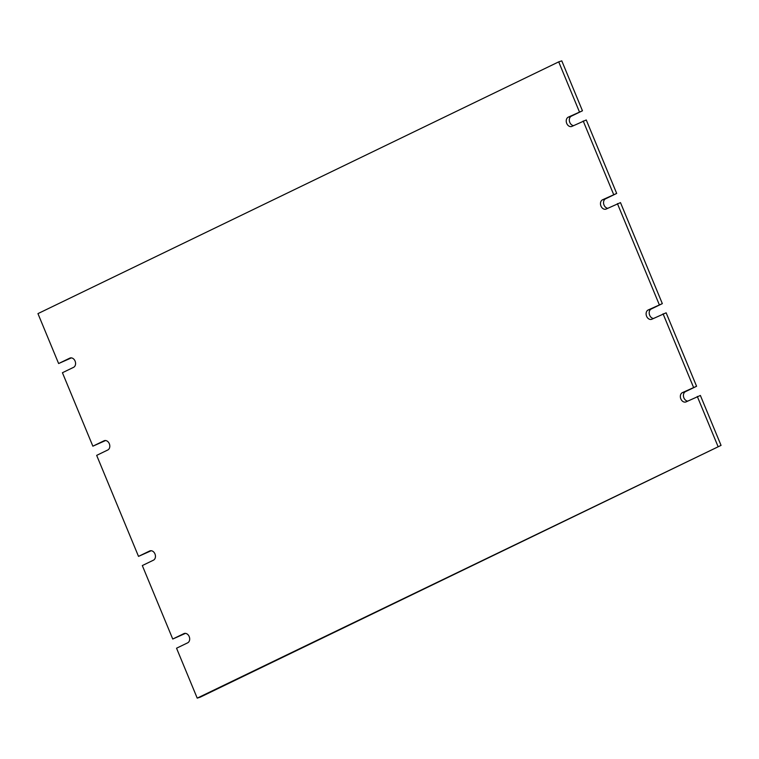 <?xml version="1.0" encoding="UTF-8"?>
<svg xmlns="http://www.w3.org/2000/svg" width="759" height="759" viewBox="0 0 759 759"><rect width="100%" height="100%" fill="white"/><g stroke="black" fill="none" stroke-linecap="round" stroke-linejoin="round"><path stroke-width="1.14" d="M71.346 357.887L58.623 363.542L37.95 313.619L558.709 61.868L561.783 60.872L582.457 110.786L568.244 117.171A4.981 3.795 72.1 0 0 566.631 123.167A4.981 3.795 72.1 0 0 571.679 126.497A4.981 3.795 72.1 0 0 572.049 126.345L586.261 119.969L616.688 193.431L602.485 199.816A4.981 3.795 72.1 0 0 600.862 205.812A4.981 3.795 72.1 0 0 605.919 209.142A4.981 3.795 72.1 0 0 606.289 208.991L620.492 202.615L662.332 303.628L651.203 309.017A4.981 3.795 -107.9 0 0 649.353 314.254A4.981 3.795 -107.9 0 0 653.423 318.467M662.332 303.628L648.129 310.004A4.981 3.795 72.1 0 0 646.507 316.01A4.981 3.795 72.1 0 0 651.564 319.34A4.981 3.795 72.1 0 0 651.934 319.188L666.136 312.812L696.572 386.274L685.434 391.663A4.981 3.795 -107.9 0 0 683.584 396.9A4.981 3.795 -107.9 0 0 687.654 401.113M696.572 386.274L682.36 392.65A4.981 3.795 72.1 0 0 680.738 398.655A4.981 3.795 72.1 0 0 685.794 401.985A4.981 3.795 72.1 0 0 686.164 401.834L700.377 395.458L721.05 445.381L200.291 697.132L197.217 698.128L176.543 648.214L187.672 642.826A4.981 3.795 72.1 0 0 189.295 636.82A4.981 3.795 72.1 0 0 184.238 633.499A4.981 3.795 72.1 0 0 183.868 633.642L172.739 639.031L142.312 565.569L153.441 560.18A4.981 3.795 72.1 0 0 155.064 554.174A4.981 3.795 72.1 0 0 150.007 550.854A4.981 3.795 72.1 0 0 149.637 550.996L138.508 556.385L96.668 455.372L107.797 449.983A4.981 3.795 72.1 0 0 109.419 443.987A4.981 3.795 72.1 0 0 104.362 440.656A4.981 3.795 72.1 0 0 103.992 440.808L92.864 446.188L62.428 372.726L73.566 367.337A4.981 3.795 72.1 0 0 75.188 361.331A4.981 3.795 72.1 0 0 70.132 358.011A4.981 3.795 72.1 0 0 69.762 358.153L58.623 363.542M185.462 633.367L172.739 639.031M151.221 550.721L138.508 556.385M105.577 440.533L92.864 446.188M582.457 110.786L571.328 116.174A4.981 3.795 -107.9 0 0 569.478 121.412A4.981 3.795 -107.9 0 0 573.538 125.633M616.688 193.431L605.559 198.82A4.981 3.795 -107.9 0 0 603.709 204.057A4.981 3.795 -107.9 0 0 607.779 208.279M617.418 203.611L659.258 304.625M583.187 120.966L613.614 194.427M558.709 61.868L579.383 111.782M721.05 445.381L197.217 698.128M697.293 396.454L717.976 446.368M663.062 313.809L693.498 387.27M648.129 310.004L651.203 309.017M602.485 199.816L605.559 198.82M568.244 117.171L571.328 116.174M70.521 357.916L69.762 358.153M104.751 440.562L103.992 440.808M150.396 550.759L149.637 550.996M184.627 633.404L183.868 633.642M682.36 392.65L685.434 391.663"/></g></svg>
